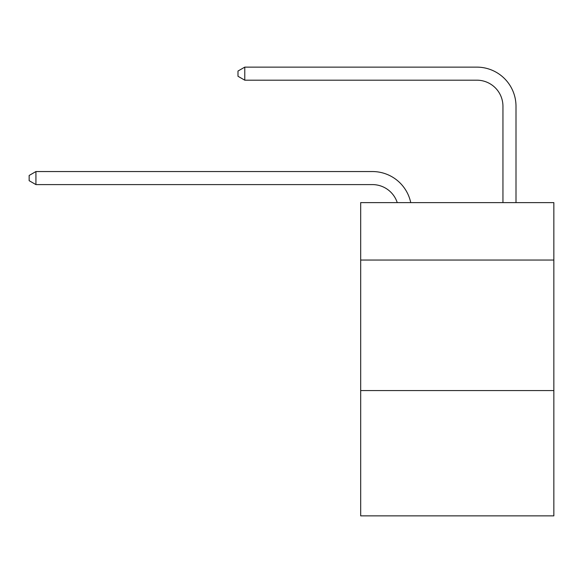 <?xml version="1.0" encoding="UTF-8"?>
<svg xmlns="http://www.w3.org/2000/svg" width="583" height="583" viewBox="0 0 583 583"><rect width="100%" height="100%" fill="white"/><g stroke="black" fill="none" stroke-linecap="round" stroke-linejoin="round"><path stroke-width="0.87" d="M553.85 260.047L553.85 202.614L360.68 202.614L360.68 260.047L553.85 260.047L553.85 515.868L360.68 515.868L360.68 260.047M553.85 390.566L360.68 390.566M397.242 202.614A26.104 26.104 -7.1 0 0 372.42 184.6L35.935 184.6L35.935 171.548L372.42 171.548A39.156 39.156 172.9 0 1 410.738 202.614M502.947 202.614L502.947 106.288A26.104 26.104 79.9 0 0 476.843 80.184L244.773 80.184L237.988 76.271L237.988 71.046L244.773 67.132L476.843 67.132A39.156 39.156 34 0 1 515.999 106.288L515.999 202.614M502.947 106.288A26.104 26.104 -146 0 0 476.843 80.184A26.104 26.104 -146 0 1 502.947 106.288A26.104 26.104 -146 0 0 476.843 80.184A26.104 26.104 -146 0 1 502.947 106.288A26.104 26.104 -146 0 0 476.843 80.184A26.104 26.104 -146 0 1 502.947 106.288A26.104 26.104 -146 0 0 476.843 80.184A26.104 26.104 -146 0 1 502.947 106.288A26.104 26.104 -146 0 0 476.843 80.184A26.104 26.104 -146 0 1 502.947 106.288A26.104 26.104 -146 0 0 476.843 80.184A26.104 26.104 -146 0 1 502.947 106.288A26.104 26.104 -146 0 0 476.843 80.184A26.104 26.104 -146 0 1 502.947 106.288A26.104 26.104 -146 0 0 476.843 80.184A26.104 26.104 -146 0 1 502.947 106.288A26.104 26.104 -146 0 0 476.843 80.184A26.104 26.104 -146 0 1 502.947 106.288A26.104 26.104 -146 0 0 476.843 80.184A26.104 26.104 -146 0 1 502.947 106.288A26.104 26.104 -146 0 0 476.843 80.184A26.104 26.104 -146 0 1 502.947 106.288A26.104 26.104 -146 0 0 476.843 80.184A26.104 26.104 -146 0 1 502.947 106.288M35.935 184.6L29.15 180.686L29.15 175.468L35.935 171.548M244.773 67.132L244.773 80.184"/></g></svg>
